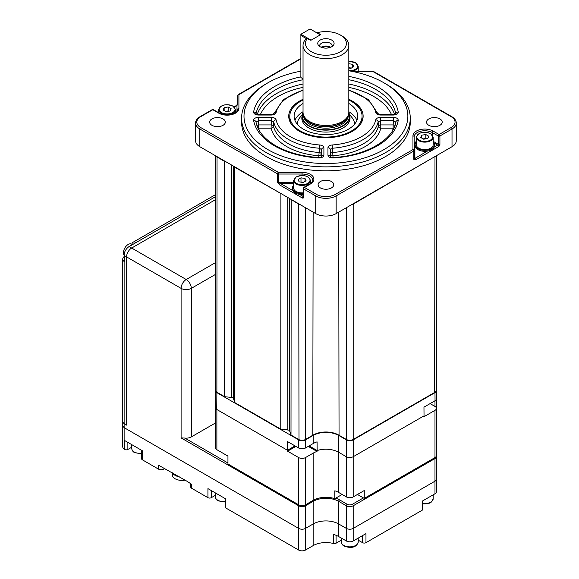 <?xml version="1.0" encoding="UTF-8"?>
<svg xmlns="http://www.w3.org/2000/svg" width="579" height="579" viewBox="0 0 579 579"><rect width="100%" height="100%" fill="white"/><g stroke="black" fill="none" stroke-linecap="round" stroke-linejoin="round"><path stroke-width="0.87" d="M124.087 256.635A7.23 4.176 0 0 0 122.748 259.052A7.23 4.176 0 0 0 124.087 261.469L124.087 254.391A7.23 4.176 -60 0 1 129.124 246.56L131.679 248.036A7.23 4.176 120 0 0 126.569 256.888L126.569 425.116L124.861 424.132A7.23 4.176 180 0 1 122.748 421.179A7.23 4.176 0 0 0 124.861 424.132L126.569 425.116L126.569 256.888A7.23 4.176 -60 0 1 131.679 248.036L186.206 279.512A7.23 4.176 120 0 0 181.097 288.371L124.861 255.904L124.087 254.391M215.468 196.708L136.108 242.529A6.022 3.481 -120 0 0 133.098 242.225A6.022 3.481 -120 0 0 131.896 244.302M215.468 199.661L131.679 248.036L215.468 199.661M136.108 242.529L129.124 246.56M422.909 500.748L422.909 509.223A2.41 1.39 180 0 1 422.2 510.208L422.2 501.161L434.981 493.778A4.82 2.779 0 0 0 436.392 491.81L436.392 479.217A4.82 2.779 180 0 1 434.981 481.185L353.19 528.41A4.82 2.779 180 0 1 346.372 528.41L338.708 523.981A18.072 10.436 0 0 0 313.145 523.981L305.48 528.41A4.82 2.779 180 0 1 298.663 528.41L124.861 428.062A7.23 4.176 180 0 1 122.748 425.116L122.748 259.052M298.916 504.931A1.201 0.695 120 0 0 298.663 505.778L181.097 437.905L184.773 438.057L227.952 462.99M215.468 422.974L191.316 436.921A7.23 4.176 180 0 1 184.773 438.057M131.766 447.198L127.872 449.449A2.41 1.39 180 0 1 124.463 449.449A2.41 1.39 180 0 1 124.268 449.318A7.23 4.176 180 0 1 122.748 446.756L122.748 425.116A7.23 4.176 180 0 0 124.861 428.062L298.663 528.41L298.663 505.778A4.82 2.779 180 0 0 305.48 505.778L305.48 528.41L313.145 523.981A18.072 10.436 180 0 1 338.708 523.981L346.372 528.41L346.372 505.778L338.708 501.356A18.072 10.436 0 0 0 313.145 501.356L305.48 505.778A1.201 0.695 60 0 0 305.227 504.931M314.1 449.767A2.41 1.39 180 0 1 314.73 449.145M164.523 468.281A3.612 2.084 180 0 1 163.625 469.135A3.612 2.084 180 0 1 158.516 469.135L142.333 459.791A2.41 1.39 180 0 1 141.623 458.807L141.623 450.332M124.268 449.318L124.268 440.264A7.23 4.176 0 0 0 124.861 440.655L142.333 450.737L142.333 459.791M436.392 451.678L436.392 429.046M434.728 457.721A1.201 0.695 60 0 1 434.981 458.561A4.82 2.779 180 0 0 436.392 456.592L436.392 479.217A4.82 2.779 180 0 1 434.981 481.185L434.981 458.561L353.19 505.778A4.82 2.779 180 0 1 346.372 505.778A1.201 0.695 120 0 1 347.226 504.302A3.612 2.084 0 0 0 352.336 504.302A1.201 0.695 60 0 1 353.19 505.778L353.19 528.41A4.82 2.779 180 0 1 346.372 528.41L346.372 540.996L338.708 536.574A18.072 10.436 0 0 0 333.374 534.446L333.374 543.493A18.072 10.436 0 0 0 313.145 545.621L305.48 550.05A4.82 2.779 180 0 1 298.663 550.05L225.824 507.993A2.41 1.39 180 0 1 225.115 507.009L225.115 498.533M346.372 540.996A4.82 2.779 0 0 0 353.19 540.996L365.971 533.621L365.971 542.675A2.41 1.39 180 0 1 362.563 542.675L358.22 540.164M353.19 540.996L353.19 528.41L434.981 481.185L434.981 493.778M422.2 510.208L365.971 542.675M341.349 540.164L336.073 543.211A2.41 1.39 180 0 1 333.374 543.493M305.48 550.05L305.48 528.41A4.82 2.779 180 0 1 298.663 528.41L298.663 550.05M215.258 495.4L211.342 497.665A2.41 1.39 180 0 1 207.933 497.665L207.933 488.618L225.824 498.946L225.824 507.993M158.516 469.135L158.516 465.205L187.06 481.287L191.743 484.384L191.743 488.321A3.612 2.084 180 0 1 190.686 486.845L190.686 483.776M207.933 497.665L191.743 488.321M132.461 244.635L131.571 244.121A6.745 3.894 120 0 0 128.198 244.454A6.745 3.894 120 0 0 123.428 252.719A6.745 3.894 120 0 0 124.087 255.122M173.924 473.702L173.924 474.534A9.64 5.566 0 0 1 172.68 472.985A9.64 5.566 0 0 0 175.133 475.381A9.64 5.566 0 0 0 179.28 476.799A9.64 5.566 0 0 1 176.602 476.076L176.602 475.25M172.31 472.768L172.31 474.838A9.64 5.566 0 0 0 175.133 478.775A9.64 5.566 0 0 0 177.862 479.882A9.64 5.566 0 0 0 185.027 480.114A15.662 15.662 0 0 1 177.862 479.882M310.083 39.575L310.083 40.168M310.083 28.95L300.877 34.262L311.104 40.168L320.303 34.856L310.083 28.95M306.718 38.815L300.877 35.442L300.877 77.55L303.034 78.795M300.877 35.442L300.877 34.262L300.877 35.442M296.021 446.481A10.842 6.26 0 0 0 294.407 447.249L287.589 451.179L298.663 457.576A4.82 2.779 180 0 0 305.48 457.576L313.145 453.147A18.072 10.436 180 0 1 317.017 451.446L309.743 447.249A10.842 6.26 0 0 0 308.122 446.481M357.453 494.466L364.263 498.403L364.263 490.529L353.19 496.927A4.82 2.779 0 0 1 346.372 496.927L338.708 492.497A18.072 10.436 0 0 0 334.836 490.797L334.836 498.671A18.072 10.436 0 0 0 313.145 500.372L305.48 504.794A4.82 2.779 0 0 1 298.663 504.794L227.952 463.974L227.952 456.1L216.879 449.709A4.82 2.779 0 0 1 215.468 447.741L215.468 408.166M287.589 451.179L287.589 450.194L294.407 446.264A10.842 6.26 180 0 1 295.051 445.917A10.842 6.26 180 0 0 294.407 446.264L287.466 450.274L287.531 441.574L298.605 447.972A4.907 2.83 0 0 0 305.538 447.972L313.21 443.543A17.985 10.386 0 0 1 317.082 441.842L317.147 450.542A17.891 10.328 180 0 1 338.577 452.235L346.249 456.665L346.372 439.866A4.82 2.779 0 0 0 353.19 439.866L434.981 392.649A4.82 2.779 0 0 0 436.392 390.666A4.82 2.779 0 0 0 436.378 390.485M309.743 445.548L309.743 446.264A10.842 6.26 180 0 0 309.092 445.917A10.842 6.26 180 0 1 309.743 446.264L309.743 447.249M317.017 450.462L317.017 451.446M364.263 498.403L434.981 457.576A4.82 2.779 0 0 0 436.392 455.608L436.392 408.39A4.82 2.779 180 0 0 434.981 406.422L430.096 403.606M436.392 408.39A4.82 2.779 180 0 1 434.981 410.359L423.9 416.75L423.9 415.91M342.117 494.466L334.836 498.671M215.475 390.485A4.82 2.779 0 0 0 215.468 390.666L215.468 390.289A4.82 2.779 0 0 0 216.879 392.258L217.219 392.453A4.335 2.504 180 0 1 217.212 392.446M217.045 156.641L216.879 392.258L224.543 396.68L224.543 161.367L216.879 156.938A4.82 2.779 180 0 1 215.735 155.881M353.024 203.866L353.19 204.155A4.82 2.779 180 0 1 351.366 204.821M434.807 156.641L353.19 204.155L353.19 439.475L434.981 392.258A4.82 2.779 0 0 0 436.392 390.289L436.479 398.728A4.907 2.83 -0 0 1 435.039 400.748L423.966 407.146L424.031 415.838L353.32 456.665A5.001 2.888 180 0 1 346.249 456.665M224.543 396.68L231.528 397.447A2.41 1.39 180 0 1 233.446 398.555L234.77 402.586L280.772 429.148L287.756 429.908A2.41 1.39 180 0 1 289.674 431.015L290.998 435.046L298.663 439.475A4.82 2.779 0 0 0 305.48 439.475L313.145 435.046A18.072 10.436 180 0 1 338.708 435.046L346.372 439.475A4.82 2.779 0 0 0 353.19 439.475L434.641 392.453A4.335 2.504 180 0 1 434.641 392.453L434.981 156.938A4.82 2.779 180 0 0 436.125 155.881M346.372 207.702L346.712 439.671A4.335 2.504 180 0 0 352.85 439.671L353.19 439.475M338.708 212.124L339.048 435.242A18.557 10.712 0 0 0 312.805 435.242L305.14 439.671A4.335 2.504 180 0 1 299.003 439.671L298.663 204.155L290.839 199.248M313.145 212.124L312.805 435.242M305.48 439.475L305.48 207.702M300.494 204.821A4.82 2.779 180 0 1 298.663 204.155L298.836 203.866M291.223 199.466L290.998 435.046M280.895 193.502L280.772 429.148L287.843 430.031L287.756 197.468M234.987 167.005L234.611 166.781M281.611 193.922L234.77 167.266L234.77 402.586L235.212 402.839M225.383 161.454L224.659 161.042M307.268 38.54A20.482 11.826 0 0 0 311.444 51.77A20.482 11.826 0 0 0 340.409 51.77A20.482 11.826 0 0 0 340.409 35.051L342.117 36.036A22.892 13.216 180 0 1 348.819 45.379L348.819 112.275A22.892 13.216 180 0 1 348.406 114.78A22.892 13.216 180 0 1 332.636 124.912A22.892 13.216 180 0 1 309.743 121.619A22.892 13.216 180 0 1 303.447 114.78A22.892 13.216 180 0 1 303.034 112.275L303.034 45.379A22.892 13.216 180 0 1 305.459 39.466L307.268 38.54L310.851 40.313L320.563 34.704L317.487 32.634L316.945 32.909M348.819 45.379A22.892 13.216 180 0 1 334.691 57.589A22.892 13.216 180 0 1 309.743 54.723A22.892 13.216 180 0 1 303.034 45.379M317.321 33.133A22.892 13.216 180 0 1 318.059 32.967M303.063 112.941A23.558 13.599 0 0 0 309.273 125.824A23.558 13.599 0 0 0 337.514 128.053A23.558 13.599 0 0 0 348.79 112.941M348.811 112.637A23.797 13.737 180 0 1 349.723 116.408A23.797 13.737 180 0 1 335.031 129.103A23.797 13.737 180 0 1 309.099 126.121A23.797 13.737 180 0 1 302.129 116.408A23.797 13.737 180 0 1 303.041 112.637M342.117 36.036L340.409 35.051A20.482 11.826 0 0 0 317.487 32.634M320.151 46.747A8.171 4.719 0 0 0 333.388 45.336A8.171 4.719 0 0 0 331.702 40.074A8.171 4.719 0 0 0 321.294 39.524A8.171 4.719 0 0 0 318.472 45.336A8.171 4.719 0 0 0 320.151 46.747M319.594 46.385A6.383 3.684 180 0 1 319.543 45.936A6.383 3.684 180 0 1 323.487 42.528A6.383 3.684 180 0 1 330.443 43.324A6.383 3.684 180 0 1 332.31 45.936A6.383 3.684 180 0 1 332.266 46.385M330.681 47.246A6.383 3.684 0 0 0 330.443 47.102A6.383 3.684 0 0 0 321.171 47.246M329.509 47.644A5.059 2.924 180 0 1 329.516 47.644A5.059 2.924 180 0 0 322.337 47.644M416.323 137.259L416.323 144.736A8.432 4.871 0 0 0 418.791 148.181A8.432 4.871 0 0 0 427.982 149.237A8.432 4.871 0 0 0 433.186 144.736L433.186 137.259A8.432 4.871 180 0 1 427.982 141.761A8.432 4.871 180 0 1 418.791 140.704A8.432 4.871 180 0 1 416.323 137.259C418.422 132.323 423.184 131.1 430.617 133.597L433.186 137.259M428.786 136.246L425.833 134.538L421.801 135.168L420.723 137.491L423.676 139.199L427.707 138.569L428.786 136.246M426.361 138.779L425.833 138.475L425.833 134.538M425.833 138.475L423.148 138.895M421.801 138.113L421.801 135.168M352.734 67.287L352.734 64.334L348.819 63.726M351.388 68.061L348.819 67.663M348.819 68.047L350.86 68.365L353.812 66.665L352.734 64.334M224.145 107.622L223.067 109.945L226.02 111.653L230.051 111.03L231.13 108.7L228.177 106.999L224.145 107.622L224.145 110.575M228.705 111.233L228.177 110.929L228.177 106.999M228.177 110.929L225.492 111.349M303.15 182.479L306.103 180.778L305.024 178.448L300.993 177.825L298.04 179.533L299.119 181.857L303.15 182.479M303.678 182.175L300.465 182.067M300.993 181.763L300.993 177.825M305.024 181.401L305.024 178.448M293.64 180.547L296.209 176.885C303.642 174.388 308.412 175.611 310.503 180.547A8.432 4.871 180 0 1 308.035 183.992A8.432 4.871 180 0 1 298.844 185.048A8.432 4.871 180 0 1 293.64 180.547L293.64 188.023A8.432 4.871 0 0 0 303.251 192.843M348.819 99.284A37.201 21.474 180 0 1 352.227 101.021A37.201 21.474 180 0 1 361.875 121.735A37.201 21.474 180 0 1 335.581 136.948A37.201 21.474 180 0 1 299.625 131.397A37.201 21.474 180 0 1 289.985 121.735A37.201 21.474 180 0 1 303.034 99.284M289.84 117.392A36.144 20.866 0 0 0 290.549 122.842M267.997 149.657A81.928 47.304 0 0 0 383.863 149.657A81.928 47.304 0 0 0 383.863 82.761L385.563 83.745A84.339 48.694 180 0 1 410.265 118.174A84.339 48.694 180 0 1 358.206 163.162A84.339 48.694 180 0 1 266.289 152.61A84.339 48.694 180 0 1 241.588 118.174A84.339 48.694 180 0 1 266.289 83.745L267.99 82.761A81.928 47.304 0 0 0 267.997 149.657M241.588 118.174L241.588 122.111A84.339 48.694 0 0 0 266.289 156.547A84.339 48.694 0 0 0 358.206 167.099A84.339 48.694 0 0 0 410.265 122.111L410.265 118.174M439.902 118.912A7.831 4.523 0 0 0 431.369 117.935A7.831 4.523 0 0 0 426.535 122.111A7.831 4.523 0 0 0 428.829 125.31A7.831 4.523 0 0 0 437.362 126.287A7.831 4.523 0 0 0 442.197 122.111A7.831 4.523 0 0 0 439.902 118.912M331.463 181.524A7.831 4.523 0 0 0 322.93 180.539A7.831 4.523 0 0 0 318.095 184.715A7.831 4.523 0 0 0 320.39 187.914A7.831 4.523 0 0 0 328.923 188.899A7.831 4.523 0 0 0 333.757 184.715A7.831 4.523 0 0 0 331.463 181.524M223.031 118.912A7.831 4.523 0 0 0 214.491 117.935A7.831 4.523 0 0 0 209.656 122.111A7.831 4.523 0 0 0 211.95 125.31A7.831 4.523 0 0 0 220.49 126.287A7.831 4.523 0 0 0 225.325 122.111A7.831 4.523 0 0 0 223.031 118.912M276.096 119.817A50.221 28.993 0 0 0 290.412 136.709A50.221 28.993 0 0 0 319.688 144.982C322.286 145.286 323.69 146.205 323.9 147.739A2.41 1.969 180 0 0 321.497 149.599L321.229 153.876A2.41 1.296 -176.4 0 0 319.13 152.501L319.384 148.224A52.631 30.383 180 0 1 288.711 139.561A52.631 30.383 180 0 1 273.708 121.851A2.41 1.954 -12.2 0 1 276.096 119.817C275.561 118.311 273.968 117.501 271.319 117.378L271.319 120.635L273.708 121.851L273.469 126.142A52.892 30.535 0 0 0 288.523 143.809A52.892 30.535 0 0 0 319.13 152.501L318.819 155.744A55.302 31.925 180 0 1 286.822 146.653A55.302 31.925 180 0 1 271.088 128.183L271.319 120.635L258.415 120.635L258.415 117.378C255.259 117.588 253.66 118.608 253.624 120.439A2.41 1.954 170 0 1 255.998 121.988A2.41 1.954 170 0 1 256.019 122.162L258.415 120.635L258.704 124.926L271.088 124.926A2.41 1.288 -176.9 0 1 273.469 126.142A2.41 1.954 167.4 0 1 271.088 128.183L258.704 128.183L258.704 124.926A2.41 1.281 176.1 0 0 256.888 125.462M330.631 157.068L330.363 149.599L332.469 148.224L332.722 152.501A52.892 30.535 0 0 0 378.384 126.142A2.41 1.954 -167.4 0 0 380.772 128.183A55.302 31.925 180 0 1 333.034 155.744A2.41 1.969 0 0 1 330.631 153.876A2.41 1.296 176.4 0 1 332.722 152.501L333.034 157.517M321.49 157.104L318.739 157.517L318.602 157.951C321.779 157.929 323.545 157.01 323.9 155.186A2.41 1.969 180 0 0 321.511 156.88M321.229 157.068L321.229 153.876A2.41 1.969 0 0 1 318.819 155.744L318.819 157.517M257.966 128.133A2.41 1.954 169.6 0 0 258.704 128.183A67.598 39.025 0 0 0 259.283 130.608M319.688 144.982L319.384 148.224L321.497 149.599L321.497 156.895M395.848 114.172L393.445 114.599L393.445 115.04L380.533 115.04C377.892 114.917 376.299 114.106 375.757 112.608A2.41 1.954 -12.2 0 1 378.08 113.918L368.389 99.516L348.819 89.861M393.445 115.04C396.593 114.83 398.193 113.81 398.229 111.979A2.41 1.954 170 0 0 395.841 113.976M380.533 115.04L380.533 114.599L378.116 114.063M353.422 71.651L373.52 71.651L354.471 71.868M234.082 106.854L236.377 105.53L237.701 103.887L236.977 105.588L234.35 107.108M237.701 103.887L237.701 95.622A1.201 0.984 -0 0 1 238.91 94.638L238.91 108.338A11.804 6.818 180 0 1 231.622 114.635A11.804 6.818 180 0 1 218.753 113.158L212.79 109.721A1.201 0.695 -60 0 1 213.39 109.655A1.201 1.201 0 0 0 212.182 109.655A1.201 0.695 -120 0 1 212.79 109.721L200.689 116.705A13.252 7.65 0 0 0 200.689 127.525L278.34 172.354L302.072 172.354A11.804 6.818 180 0 1 312.978 176.559A11.804 6.818 180 0 1 310.424 183.992L304.46 187.437A1.201 0.695 -120 0 0 303.859 187.372A1.201 1.201 0 0 0 303.251 188.414A1.201 0.695 180 0 0 303.606 188.906L303.606 197.171A1.201 0.695 180 0 1 303.251 196.679L303.251 188.414M415.129 144.432A9.879 5.703 0 0 0 414.875 145.72A0.724 0.593 0 0 1 414.151 145.134A10.603 6.123 180 0 1 416.323 141.421M199.835 146.704A14.461 8.345 180 0 1 195.601 140.806L195.601 123.095A14.461 8.345 180 0 0 199.835 129.001L199.835 146.704L315.707 213.6A14.461 8.345 180 0 0 336.153 213.6L452.018 146.704A14.461 8.345 180 0 0 456.252 140.806L456.252 123.095A14.461 8.345 180 0 1 452.018 129.001L452.018 146.704M416.135 142.246A90.244 52.103 0 0 0 416.163 141.544M414.875 145.72L414.875 158.313A1.201 0.695 60 0 1 415.729 159.79L413.797 159.326L413.797 151.061A1.201 0.695 -120 0 0 412.95 149.592L412.95 135.884A1.201 0.984 0 0 1 414.151 136.868L414.151 158.834L427.418 151.068M315.707 213.6L315.707 195.897A14.461 8.345 180 0 0 336.153 195.897L413.797 151.061A1.201 0.695 180 0 0 414.151 150.569A1.201 0.984 180 0 0 412.95 149.592L335.299 194.421A1.201 0.695 -120 0 1 336.153 195.897L336.153 213.6M302.072 175.473L302.072 174.033L278.34 174.033A1.201 0.695 180 0 1 277.486 173.83A1.201 0.695 -60 0 1 278.34 172.354L278.34 182.298L292.808 190.549M303.606 197.171A1.925 1.115 60 0 1 302.245 197.96L279.411 184.781A1.201 0.695 -60 0 1 280.265 183.304L293.64 183.304M236.377 105.53A1.201 0.695 60 0 1 236.977 105.588L236.977 111.298M451.772 116.64L374.121 71.81A1.201 0.695 120 0 0 373.52 71.868L451.164 116.705A1.201 0.695 120 0 1 451.772 116.64C454.877 118.666 456.375 120.816 456.252 123.095M385.563 83.745L383.863 82.761A81.928 47.304 0 0 0 348.819 70.79M300.877 71.174A81.928 47.304 0 0 0 267.99 82.761M361.31 122.842A36.144 20.866 0 0 0 362.013 117.392M303.034 90.404A50.221 28.993 0 0 0 276.096 112.608C275.561 114.106 273.968 114.917 271.319 115.04L271.319 114.599L258.415 114.599L258.415 115.04C255.259 114.83 253.667 113.81 253.624 111.979A72.672 41.956 180 0 1 300.877 76.826M303.034 79.721A70.269 40.566 0 0 0 256.019 113.976A2.41 1.954 -170 0 0 253.624 111.979M276.096 112.608A2.41 1.954 -167.8 0 0 273.78 113.918M330.341 156.88A2.41 1.969 180 0 0 327.953 155.186C328.315 157.01 330.081 157.929 333.251 157.951L333.113 157.517L330.363 157.104M395.848 122.068L395.855 121.988A2.41 1.954 -170 0 1 398.229 120.439C398.193 118.608 396.593 117.588 393.445 117.378L393.445 120.635L380.533 120.635L380.772 124.926A2.41 1.288 176.9 0 0 378.384 126.142L378.145 121.851L380.533 120.635L380.533 117.378C377.884 117.501 376.292 118.311 375.757 119.817A2.41 1.954 12.2 0 1 378.145 121.851A52.631 30.383 180 0 1 332.469 148.224L332.172 144.982C329.567 145.293 328.163 146.212 327.953 147.739A2.41 1.969 180 0 1 330.363 149.599L330.363 156.895M394.965 125.462A2.41 1.281 -176.1 0 0 393.148 124.926L393.148 128.183L380.772 128.183L380.772 124.926L393.148 124.926L393.445 120.635L395.841 122.162A2.41 1.954 -170 0 1 395.855 121.988C393.604 139.539 365.848 156.033 333.113 157.517M392.569 130.608A67.598 39.025 0 0 0 393.148 128.183A2.41 1.954 -169.6 0 0 393.886 128.133M416.323 142.043A9.64 5.566 0 0 0 415.114 144.736L415.114 145.72A9.64 5.566 0 0 0 417.937 149.657A9.64 5.566 0 0 0 428.446 150.866A9.64 5.566 0 0 0 434.395 145.72L434.395 144.736A9.64 5.566 0 0 0 433.186 142.043M415.114 144.736A9.64 5.566 0 0 0 417.937 148.673A9.64 5.566 0 0 0 428.446 149.881A9.64 5.566 0 0 0 434.395 144.736M358.589 71.651A9.64 5.566 0 0 0 358.22 71.217M293.64 185.331A9.64 5.566 0 0 0 292.431 188.023L292.431 189.007A9.64 5.566 0 0 0 303.251 194.53M292.431 188.023A9.64 5.566 0 0 0 303.251 193.545M302.144 115.938A24.094 13.91 0 0 0 314.933 130.557A24.094 13.91 0 0 0 342.963 128.017A24.094 13.91 0 0 0 349.709 115.938M302.383 114.425L299.9 117.515A28.682 16.559 0 0 0 297.251 124.159M303.034 103.46A31.809 18.362 0 0 0 294.118 116.213A31.809 18.362 0 0 0 313.753 133.177A31.809 18.362 0 0 0 348.42 129.197A31.809 18.362 0 0 0 357.735 116.213A31.809 18.362 0 0 0 348.819 103.46M356.917 120.345A31.809 18.362 0 0 0 348.819 111.725M303.034 100.058A36.144 20.866 0 0 0 300.371 101.455A36.144 20.866 0 0 0 289.782 116.213A36.144 20.866 0 0 0 312.095 135.493A36.144 20.866 0 0 0 351.489 130.963A36.144 20.866 0 0 0 362.07 116.213A36.144 20.866 0 0 0 348.819 100.058M303.034 111.725A31.809 18.362 0 0 0 294.935 120.345M354.601 124.159A28.682 16.559 0 0 0 351.952 117.515L349.477 114.425M216.879 392.649L216.749 409.447A5.001 2.888 180 0 1 215.287 407.384L215.468 390.666A4.82 2.779 0 0 0 216.879 392.649L298.663 439.866A4.82 2.779 0 0 0 305.48 439.866L313.145 435.444A18.072 10.436 180 0 1 338.708 435.444L346.372 439.866M216.749 409.447L287.466 450.274M436.392 363.127L436.566 379.838A5.001 2.888 180 0 1 436.392 380.627M309.743 446.264L317.147 450.542M124.861 255.904L124.861 440.655M352.336 504.302L363.417 497.911M335.719 498.157A19.281 11.131 180 0 1 339.562 499.88A1.201 0.695 120 0 0 338.708 501.356L338.708 536.574M339.562 499.88L347.226 504.302M312.899 500.517A1.201 0.695 60 0 1 313.145 501.356L313.145 545.621M215.468 274.424L191.316 288.371L191.316 436.921M181.097 437.905L181.097 288.371A7.23 4.176 180 0 0 182.783 289.095M215.468 262.62L186.206 279.512A7.23 4.176 60 0 1 191.316 288.371A7.23 4.176 180 0 1 183.087 289.182M422.909 503.448A8.432 4.871 0 0 0 433.186 498.7L433.186 494.813M127.872 442.392L127.872 449.449M142.333 457.823L142.333 450.737M422.2 501.161L422.2 508.239M362.563 542.675L362.563 535.589M336.073 535.314L336.073 543.211M211.342 490.579L211.342 497.665M225.115 502.036L218.254 500.878C216.582 500.169 215.583 498.787 215.258 496.731A8.432 4.871 0 0 0 218.001 500.321A8.432 4.871 0 0 0 225.115 501.53M141.623 453.827L134.762 452.669C133.09 451.967 132.092 450.585 131.766 448.53A8.432 4.871 0 0 0 134.509 452.119A8.432 4.871 0 0 0 141.623 453.328M341.349 541.98A8.432 4.871 0 0 0 344.092 545.577A8.432 4.871 0 0 0 353.183 546.438A8.432 4.871 0 0 0 358.22 541.98C356.201 548.899 348.696 547.799 344.339 546.127C342.674 545.418 341.675 544.036 341.349 541.98L341.349 538.101M305.48 457.576L305.48 504.794M313.145 500.372L313.145 453.147M298.663 504.794L298.663 457.576M216.879 409.519L216.879 449.709M294.407 447.249L294.407 445.548M338.708 452.315L338.708 492.497M434.981 457.576L434.981 410.359M346.372 496.927L346.372 456.737M353.19 456.737L353.19 496.927M434.981 406.422L434.981 400.784M231.528 397.447L231.528 165.001M233.446 398.555L233.446 166.108M289.674 431.015L289.674 198.575M434.981 156.547L434.981 156.938M303.447 114.78L303.881 116.075A22.451 12.962 0 0 0 310.054 122.784A22.451 12.962 0 0 0 332.505 126.012A22.451 12.962 0 0 0 347.972 116.075L348.406 114.78M348.153 115.539A22.407 12.941 180 0 1 333.149 126.121A22.407 12.941 180 0 1 310.083 123.023A22.407 12.941 180 0 1 303.707 115.539M303.519 114.982L303.519 115.228A22.407 12.941 0 0 0 310.083 124.376A22.407 12.941 0 0 0 334.503 127.177A22.407 12.941 0 0 0 348.341 115.228L348.341 114.982M430.378 133.626A7.954 4.589 0 0 0 419.131 133.626A7.954 4.589 0 0 0 419.131 140.118A7.954 4.589 0 0 0 430.378 140.118A7.954 4.589 0 0 0 430.378 133.626M358.22 71.651L358.22 66.433A8.432 4.871 180 0 1 355.745 69.878A8.432 4.871 180 0 1 351.265 71.224M348.819 70.595A7.954 4.589 0 0 0 355.405 69.285A7.954 4.589 0 0 0 356.932 64.03A7.954 4.589 0 0 0 348.819 61.483M218.667 109.721C220.765 104.777 225.528 103.554 232.961 106.051L235.537 109.721A8.432 4.871 180 0 1 230.326 114.215A8.432 4.871 180 0 1 221.135 113.158A8.432 4.871 180 0 1 218.667 109.721L218.667 112.702M221.475 112.572A7.954 4.589 0 0 0 232.722 112.572A7.954 4.589 0 0 0 232.722 106.08A7.954 4.589 0 0 0 221.475 106.08A7.954 4.589 0 0 0 221.475 112.572M307.695 183.398A7.954 4.589 0 0 0 307.695 176.906A7.954 4.589 0 0 0 296.448 176.906A7.954 4.589 0 0 0 296.448 183.398A7.954 4.589 0 0 0 307.695 183.398M318.602 157.951A72.672 41.956 180 0 1 274.54 145.879A72.672 41.956 180 0 1 253.624 120.439M323.9 147.739L323.9 155.186M258.415 117.378L271.319 117.378M391.498 114.599A67.598 39.025 0 0 0 348.819 87.364M348.819 84.02A70.001 40.414 180 0 1 394.632 114.476M377.899 113.173A55.302 31.925 180 0 1 378.514 114.201M395.833 113.976A70.269 40.566 0 0 0 348.819 79.721M375.757 112.608A50.221 28.993 0 0 0 348.819 90.404M348.819 76.385A72.672 41.956 180 0 1 398.229 111.979M238.078 94.905A1.201 0.695 60 0 1 238.302 94.58A1.201 0.695 60 0 1 238.91 94.638L300.877 58.855M218.753 113.158A1.201 0.695 120 0 1 219.354 113.1C225.578 117.313 238.787 113.462 237.701 109.322A1.201 0.984 -0 0 1 238.91 108.338M433.186 141.341L438.216 144.251L438.216 135.985L432.252 132.54A10.603 6.123 0 0 0 420.701 131.216A10.603 6.123 0 0 0 414.151 136.868M434.018 147.261L437.702 145.134A0.724 0.42 120 0 0 438.216 144.251A1.201 0.695 180 0 0 439.917 144.251A1.925 1.115 -60 0 1 438.556 146.61L415.729 159.79M438.556 146.61A1.201 0.695 60 0 0 437.702 145.134L433.859 142.912M432.252 134.914L432.252 132.54A1.201 0.695 120 0 1 433.106 131.064L439.07 134.509A1.201 0.695 120 0 0 438.216 135.985A1.201 0.695 180 0 0 439.917 135.985L439.917 144.251M412.95 135.884A11.804 6.818 180 0 1 420.238 129.587A11.804 6.818 180 0 1 433.106 131.064M451.164 127.525L439.07 134.509A1.201 0.695 60 0 1 439.917 135.985L452.018 129.001A1.201 0.695 -120 0 0 451.164 127.525A13.252 7.65 0 0 0 451.164 116.705M414.151 158.834A1.201 0.695 180 0 1 413.797 159.326M316.554 194.421L304.46 187.437A1.201 0.695 120 0 0 303.606 188.906L315.707 195.897A1.201 0.695 -60 0 1 316.554 194.421A13.252 7.65 0 0 0 335.299 194.421M293.64 182.298L278.34 182.298A1.201 0.695 180 0 1 277.486 182.095L277.486 173.83L199.835 129.001A1.201 0.695 -60 0 1 200.689 127.525M302.245 197.96A1.201 0.695 -60 0 1 303.092 196.484A0.724 0.42 -120 0 0 303.251 196.549M299.408 194.356L303.251 196.39M279.411 184.781L277.486 182.095M310.424 183.992A1.201 0.695 60 0 0 309.823 183.934C312.276 181.893 313.225 180.634 312.674 180.156A10.603 6.123 0 0 0 302.072 174.033L302.072 172.354M195.601 123.095C195.478 120.816 196.976 118.666 200.088 116.64A1.201 0.695 60 0 1 200.689 116.705M303.034 87.364A67.598 39.025 0 0 0 260.362 114.599M273.346 114.201A55.302 31.925 180 0 1 273.954 113.173M257.221 114.476A70.001 40.414 180 0 1 303.034 84.02M271.319 115.04L258.415 115.04M327.953 155.186L327.953 147.739M332.172 144.982A50.221 28.993 0 0 0 375.757 119.817M380.533 117.378L393.445 117.378M398.229 120.439A72.672 41.956 180 0 1 333.251 157.951M313.145 435.444L313.21 443.543M305.48 439.866L305.538 447.972M298.605 447.972L298.663 439.866M338.708 435.444L338.577 452.235M353.19 439.866L353.32 456.665M435.039 400.748L434.981 392.649M215.468 194.674L133.098 242.225M436.392 456.592L436.327 456.049M422.909 503.947L427.838 503.716L429.908 502.992L431.616 501.877L433.186 498.7M215.258 492.845L215.258 496.731M131.766 444.643L131.766 448.53M358.22 538.101L358.22 541.98M436.392 420.195L436.392 399.278M436.392 155.729L436.392 390.289M215.468 155.729L215.468 390.289M302.129 120.367L302.129 116.408M349.723 120.367L349.723 116.408M358.22 66.433L355.419 62.641L348.819 61.388M235.537 109.721L235.537 112.666M310.503 180.547L310.503 183.492M318.739 157.517C301.985 156.424 287.654 152.509 275.742 145.756C264.219 138.888 257.641 130.97 255.998 121.988M393.445 114.599L380.533 114.599M300.877 58.45L238.302 94.58A1.201 1.201 0 0 0 237.701 95.622M219.354 113.1L213.39 109.655M309.823 183.934L303.859 187.372M200.088 116.64L212.182 109.655M258.415 114.599L256.005 114.172M303.034 89.861L283.471 99.516L273.773 113.925M273.744 114.063L271.319 114.599M289.782 118.572L289.782 116.213M362.07 118.572L362.07 116.213"/></g></svg>

